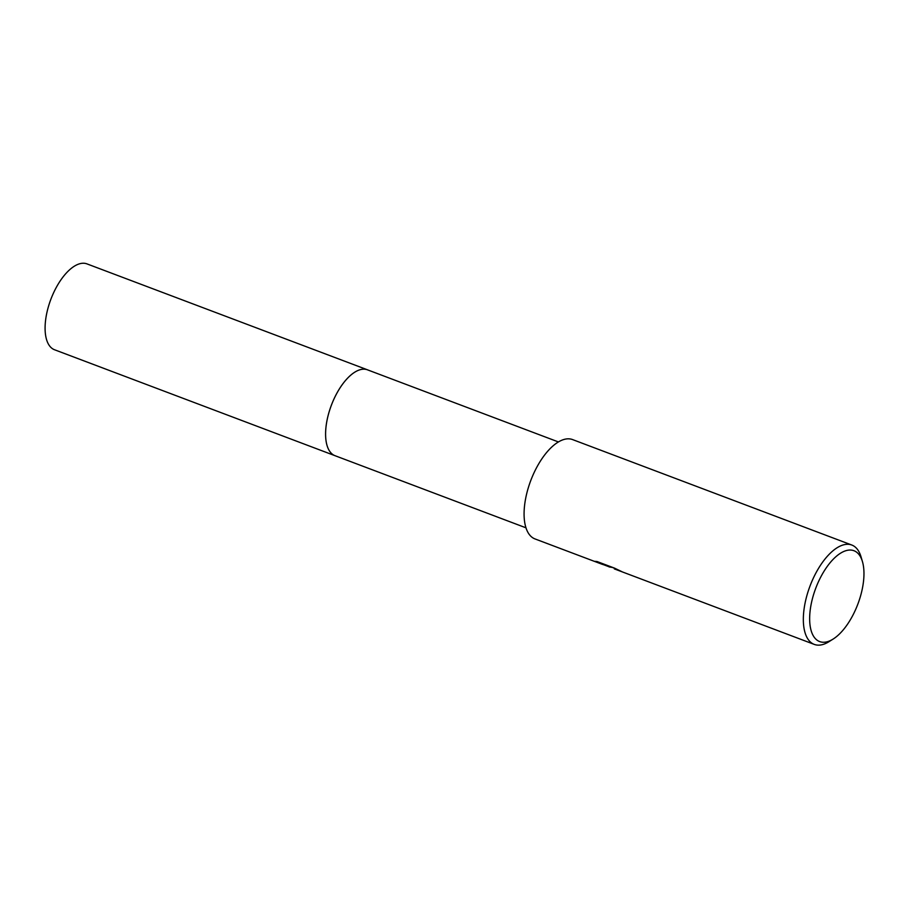<?xml version="1.0" encoding="UTF-8"?>
<svg xmlns="http://www.w3.org/2000/svg" width="909" height="909" viewBox="0 0 909 909"><rect width="100%" height="100%" fill="white"/><g stroke="black" fill="none" stroke-linecap="round" stroke-linejoin="round"><path stroke-width="1.36" d="M335.398 455.841A45.904 21.271 -69.3 0 1 335.035 455.704A45.893 21.259 -69.3 0 1 330.353 408.084A45.893 21.259 -69.3 0 1 364.748 369.213A45.893 21.259 -69.3 0 1 367.475 369.827L558.421 441.944M335.296 455.795A45.904 21.271 -69.3 0 1 330.251 408.357A45.904 21.271 -69.3 0 1 364.736 369.213A45.904 21.271 -69.3 0 1 367.736 369.929M612.882 567.534L609.155 566.932L609.371 566.205M833.189 639.027L829.076 641.618A53.108 24.6 -69.3 0 1 817.441 645.106A53.108 24.6 -69.3 0 1 814.271 644.401A53.108 24.6 -69.3 0 1 808.84 589.293A53.108 24.6 -69.3 0 1 848.631 544.332A53.108 24.6 -69.3 0 1 851.801 545.036A53.108 24.6 -69.3 0 1 861.062 556.91L862.436 561.58A48.552 22.498 -69.3 0 1 833.189 639.027A48.552 22.498 -69.3 0 1 822.543 642.22A48.552 22.498 -69.3 0 1 813.703 594.191A48.552 22.498 -69.3 0 1 851.074 550.081A48.552 22.498 -69.3 0 1 862.436 561.58M614.518 568.148L602.099 564.262L535.015 538.935A53.108 24.6 -69.3 0 1 529.583 483.827A53.108 24.6 -69.3 0 1 569.375 438.865A53.108 24.6 -69.3 0 1 572.545 439.57L851.801 545.036M608.712 566.648L594.634 561.33L597.02 561.523L614.393 568.08L621.995 571.716L614.291 568.875L614.416 568.114M367.475 369.815A45.904 21.271 -69.3 0 0 329.41 410.925A45.904 21.271 -69.3 0 0 335.035 455.704L54.54 349.76A45.893 21.259 -69.3 0 1 48.916 304.981A45.893 21.259 -69.3 0 1 86.98 263.894L367.475 369.815A45.904 21.271 -69.3 0 1 367.838 369.963M335.046 455.704L525.981 527.822M614.291 568.875L814.271 644.401"/></g></svg>
